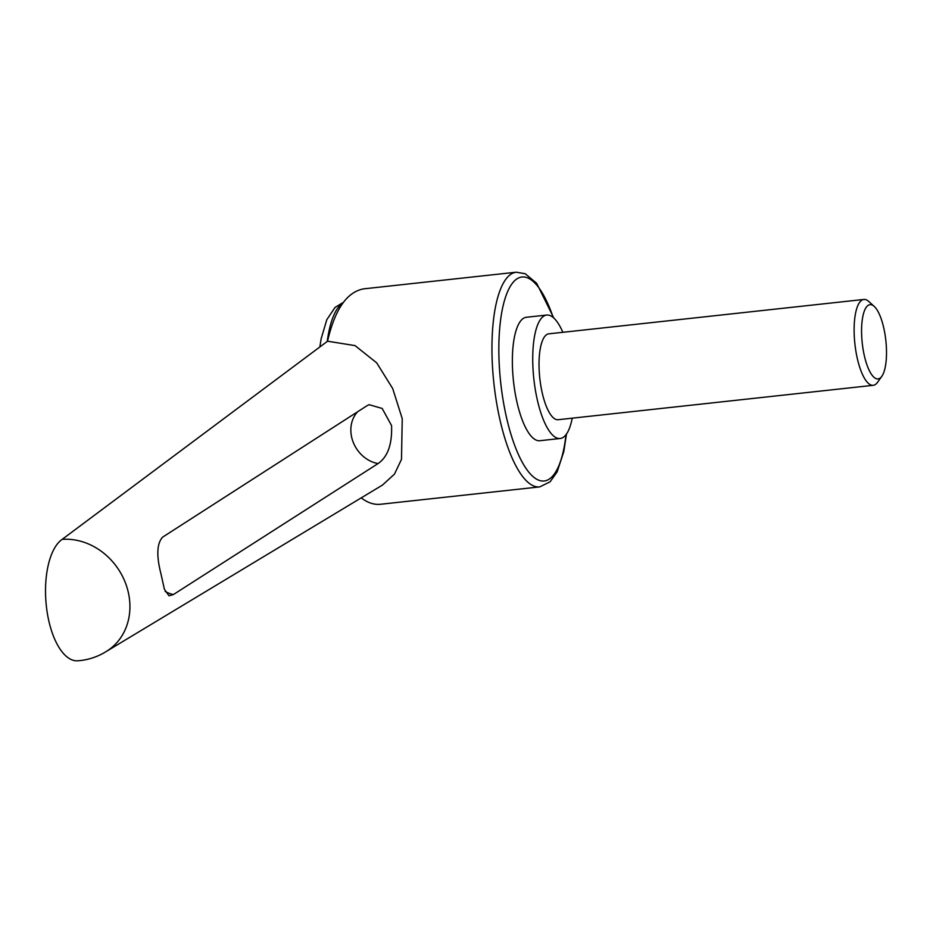 <?xml version="1.0" encoding="UTF-8"?>
<svg xmlns="http://www.w3.org/2000/svg" width="933" height="933" viewBox="0 0 933 933"><rect width="100%" height="100%" fill="white"/><g stroke="black" fill="none" stroke-linecap="round" stroke-linejoin="round"><path stroke-width="1.4" d="M128.824 594.846A62.091 53.939 55.9 0 1 108.123 650.278A62.091 62.091 0 0 1 77.801 660.797A62.091 27.512 85.9 0 1 46.65 608.561A62.091 27.512 85.9 0 1 62.173 539.356A62.091 53.939 55.9 0 1 128.824 594.846M106.735 651.199L382.518 485.043L394.461 474.127L401.493 459.363L402.24 418.672L392.711 388.583L376.675 362.832L355.03 345.607L327.553 341.21L62.173 539.356M165.153 591.44A31.046 26.602 -122.8 0 0 173.375 594.566L169.001 595.802L164.395 589.294L161.024 574.098C156.301 555.776 156.837 543.449 162.634 537.128L367.229 405.587L369.118 404.689L382.18 408.456L391.557 425.553C392.268 444.19 387.778 456.867 378.075 463.573A31.046 26.602 57.2 0 1 353.245 442.335A31.046 26.602 57.2 0 1 357.596 411.78M173.375 594.566L378.075 463.573M566.471 434.055L563.8 451.595L557.141 471.853L550.108 481.801L539.717 486.898A107.983 34.323 -96.2 0 1 497.569 408.269A107.983 34.323 -96.2 0 1 508.625 276.051A107.983 34.323 -96.2 0 1 516.287 272.203L363.8 288.845C347.006 291.807 334.924 309.255 327.553 341.21M562.844 332.3A62.091 19.733 83.8 0 0 546.703 315.051A62.091 19.733 83.8 0 0 535.95 393.283A62.091 19.733 83.8 0 0 560.173 438.498A62.091 19.733 83.8 0 0 572.221 418.171M560.173 438.498L539.822 440.714A62.091 19.733 -96.2 0 1 515.587 395.51A62.091 19.733 -96.2 0 1 526.352 317.267L546.703 315.051M874.186 306.374L868.693 301.429A43.198 13.727 83.8 0 0 863.853 299.446A43.198 13.727 83.8 0 0 856.366 353.875A43.198 13.727 83.8 0 0 873.218 385.317A43.198 13.727 83.8 0 0 877.521 382.332L881.813 376.326A37.343 11.872 83.8 0 0 884.566 331.845A37.343 11.872 83.8 0 0 874.186 306.374A37.343 11.872 83.8 0 0 863.142 315.039A37.343 11.872 83.8 0 0 863.515 351.718A37.343 11.872 83.8 0 0 881.813 376.326M873.218 385.317L558.132 419.71A43.198 13.727 -96.2 0 1 541.268 388.256A43.198 13.727 -96.2 0 1 548.756 333.839L863.853 299.446M361.246 497.86C367.637 502.794 374.075 504.928 380.536 504.263L539.717 486.898M327.226 341.455A97.184 30.882 -96.2 0 1 340.498 304.963A97.184 30.882 -96.2 0 1 342.738 303.202M553.222 317.512A102.583 32.608 83.8 0 0 514.689 280.67A102.583 32.608 83.8 0 0 504.182 406.287A102.583 32.608 83.8 0 0 551.485 477.323A102.583 32.608 83.8 0 0 566.004 434.685M319.844 346.959L321.162 338.714L326.818 319.669L335.029 307.458L343.332 302.385M553.817 318.036L536.662 283.282L525.209 273.731L516.287 272.203"/></g></svg>
